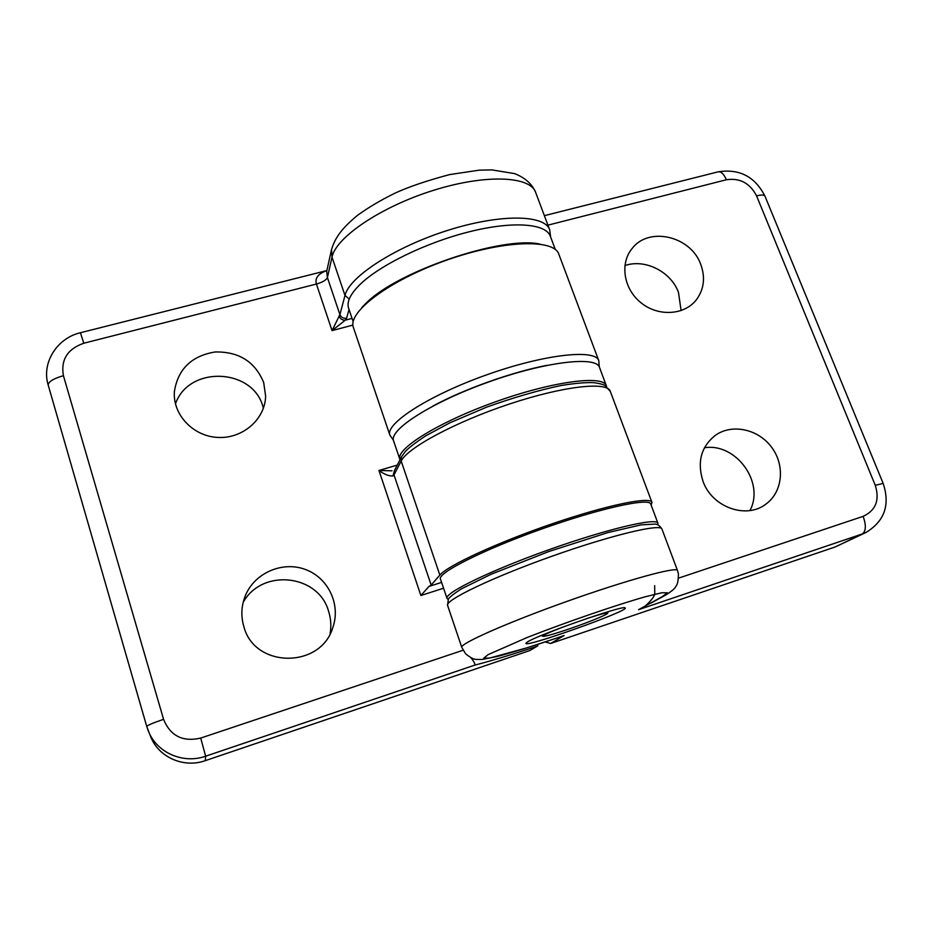 <?xml version="1.0" encoding="UTF-8"?>
<svg xmlns="http://www.w3.org/2000/svg" width="933" height="933" viewBox="0 0 933 933"><rect width="100%" height="100%" fill="white"/><g stroke="black" fill="none" stroke-linecap="round" stroke-linejoin="round"><path stroke-width="1.4" d="M243.163 602.368C262.15 567.999 318.561 574.343 328.626 611.372C330.947 618.707 331.425 626.183 330.072 633.822M175.462 403.884C188.641 365.386 252.691 367.952 262.966 406.695L263.421 408.176M537.875 645.776L529.734 650.593L537.875 645.788M470.757 657.625L472.18 659.328C474.442 662.512 475.305 664.448 474.769 665.124L205.657 756.197L205.295 760.652L529.734 650.593M205.295 760.652C183.871 768.372 158.668 757.374 150.656 736.708L146.749 726.492L48.189 385.061C48.306 381.76 53.379 378.623 63.421 375.684L163.578 719.331C170.366 735.939 182.74 742.178 200.7 738.073L463.071 650.254M243.863 626.626C254.616 668.704 321.209 668.599 332.918 627.233C340.93 604.211 328.043 577.585 305.219 569.41C282.524 560.92 254.756 572.804 245.414 595.522C241.285 605.715 240.761 616.083 243.863 626.626M263.677 382.518C255.036 361.654 238.825 351.473 215.045 351.974C191.545 355.916 177.993 369.083 174.401 391.452C172.523 414.66 193.271 436.551 218.147 437.449C243.012 438.72 265.24 418.999 265.625 396.047L263.677 382.518M651.969 502.455L610.287 391.359C607.57 381.282 563.649 385.994 509.745 403.919C455.852 421.739 407.453 447.793 401.178 461.065L393.994 474.897L431.163 585.049L439.851 575.09C447.595 565.596 498 542.271 552.709 523.623C607.453 504.905 650.698 496.181 651.969 502.455L651.152 505.161M431.163 585.049L428.935 586.449L441.262 582.507M349.035 309.499L346.633 318.13L345.257 320.194L332.043 330.62L316.427 284.04C314.713 278.104 318.2 273.614 326.877 270.57L80.425 332.731L83.795 343.227C67.444 348.989 60.657 359.811 63.421 375.684M349.234 299.108L344.988 295.423C349.222 276.879 394.799 247.093 447.478 230.451C500.158 213.645 544.954 214.497 549.7 229.868L535.705 192.548C530.504 175.987 485.522 173.9 433.122 190.449C380.722 206.834 335.787 237.448 332.008 257.17L331.553 249.461L326.702 271.351L327.413 277.567L339.915 314.619L344.988 295.423L332.008 257.17L327.413 277.567C326.258 280.098 322.596 282.256 316.427 284.04L83.795 343.227M352.942 325.092L332.043 330.62L339.915 314.619C341.21 317.477 343.449 318.643 346.633 318.13M443.56 588.222L420.876 595.511L428.935 586.449M439.851 575.09L401.178 461.065L401.47 456.913L394.274 470.873L393.994 474.897L392.945 475.958C389.003 476.227 384.338 474.407 378.95 470.465L391.965 470.815M352.056 318.41L345.257 320.194C342.364 320.287 340.277 318.899 339.006 316.007M392.945 475.958L394.507 470.43M624.865 265.59C644.925 258.546 670.804 271.503 678.466 292.321L681.102 310.607M704.438 447.77C735.915 442.58 765.095 482.489 749.934 510.561M678.583 578.122L863.153 516.346C875.83 510.433 879.866 500.088 875.259 485.3L883.166 483.434C890.28 504.811 884.566 521.15 866.022 532.451L835.187 546.96L550.645 643.49L545.199 641.939M700.695 264.226C690.77 236.224 649.216 226.311 632.341 248.236C619.57 263.164 623.536 288.973 641.064 302.828C658.406 316.917 684.612 315.261 696.519 299.598C704.088 289.102 705.488 277.311 700.695 264.226M703.05 481.428C712.101 507.319 746.458 519.541 766.016 504.03C782.705 491.948 785.224 465.579 771.824 447.537C758.669 429.32 732.697 423.419 715.833 434.988C701.115 446.417 696.858 461.893 703.05 481.428M527.25 642.126C536.615 635.268 624.364 604.596 625.087 607.896C631.373 610.077 522.072 649.006 526.014 643.175L527.25 642.126M558.89 254.336C554.33 238.533 502.432 240.178 445.682 260.482C388.874 280.611 347.286 312.252 353.409 327.506L389.877 435.14C385.026 423.699 428.679 395.405 486.513 374.891C544.312 354.225 595.686 348.685 598.799 360.744L558.89 254.336M651.281 602.951L664.972 595.417C671.562 591.475 675.224 588.385 675.982 586.122C677.545 584.583 678.349 580.536 678.408 573.982L677.498 570.529C677.381 566.249 627.186 579.918 567.322 601.26C507.447 622.556 459.549 643.817 461.777 647.339L465.532 653.695C470.29 657.672 474.011 659.573 476.693 659.409L482.011 659.479L497.032 656.54C512.439 652.447 531.122 646.697 553.094 639.292L564.103 635.525L550.645 643.49M553.094 639.292L564.103 635.525M657.66 524.812L657.94 523.273L650.768 504.123C649.671 497.406 599.814 508.263 541.537 529.058C483.236 549.77 437.39 572.99 440.434 579.02L447 598.391L448.213 599.464M657.94 523.273C657.124 517.279 607.383 528.871 548.919 549.724C490.431 570.518 444.201 593.096 447 598.391M555.322 249.519L550.377 236.341C546.12 223.558 513.395 220.794 469.847 231.629C426.346 242.382 379.568 265.229 359.765 284.74C350.307 294.14 346.586 301.965 348.592 308.193L353.187 321.733M539.834 244.073C502.164 235.722 397.073 271.363 366.074 303.213L361.712 307.703M606.602 386.53L599.534 367.462C596.537 355.788 545.945 361.491 488.997 381.854C432.002 402.065 388.851 429.74 393.563 440.796L400 459.747M606.415 385.83C603.674 374.821 553.176 381.2 496.053 401.61C438.883 421.903 395.382 448.995 399.86 459.374M562.669 627.151C549.164 632.387 542.598 635.431 542.971 636.283C544.569 636.586 551.345 634.802 563.287 630.906C582.775 624.55 607.255 614.847 607.558 613.284C607.395 612.351 600.385 614.147 586.519 618.649M472.18 659.328L474.116 658.896M420.876 595.511L378.95 470.465L397.26 465.089M536.673 646.371C510.887 654.931 490.245 661.182 474.769 665.124M200.7 738.073L205.657 756.197C183.183 764.279 156.744 752.733 148.347 731.075L146.749 726.48C147.519 725.256 153.129 722.877 163.578 719.331M677.498 570.529L661.952 529.093C661.229 523.238 610.777 535.25 551.333 556.453C491.854 577.597 444.808 600.292 447.583 605.424L461.777 647.339M875.259 485.3L756.57 195.86C749.934 183.113 739.869 177.748 726.387 179.754L547.939 225.145M835.187 546.96L862.395 533.921L638.58 609.669L662.582 596.467L667.363 592.793L661.8 592.758L645.893 596.607C616.736 604.782 565.643 622.358 527.04 637.542L488.146 654.616L483.726 658.208L489.615 658.08L526.609 647.91L553.304 639.187M866.022 532.451L862.395 533.921C866.034 531.145 866.29 525.291 863.153 516.346M546.925 365.351C512.217 371.952 463.993 389.166 432.97 406.03M726.387 179.754C723.88 174.051 721.151 171.404 718.2 171.824C739.461 168.546 755.054 176.652 764.967 196.152C764.22 194.775 761.41 194.682 756.57 195.86M662.582 596.467L664.972 595.417M80.425 332.731C57.076 338.073 41.297 362.879 48.189 385.061L146.749 726.48M331.553 249.461C335.227 237.425 341.921 228.282 357.549 215.301C368.465 207.418 381.049 199.989 395.312 193.014C408.642 186.88 426.708 180.734 449.508 174.611L479.107 170.168L491.913 169.899L514.654 173.631C525.151 177.771 532.172 184.081 535.705 192.548M550.598 236.924L549.7 229.868M401.47 456.913L405.19 451.654C408.292 448.143 415.138 442.86 425.751 435.816L449.974 422.777L486.49 407.196C513.243 397.61 538.143 390.379 561.188 385.492C575.02 383.265 585.842 382.32 593.656 382.658C598.741 383.288 602.473 384.209 604.864 385.422L610.287 391.359M544.382 215.675L718.2 171.824M883.166 483.434L764.967 196.152M654.663 585.609L654.779 593.388C654.604 596.245 651.444 600.444 645.286 605.984M661.952 529.093C659.853 525.757 657.555 524.089 655.059 524.089L641.076 524.859L607.908 532.568L548.884 551.508L491.294 574.18L461.264 588.921C453.24 594.158 448.925 597.621 448.306 599.301L447.583 605.424M393.411 440.224L389.877 435.14M599.231 366.762L598.799 360.744M607.558 613.284L608.316 611.64M542.971 636.283L541.362 635.501"/></g></svg>
